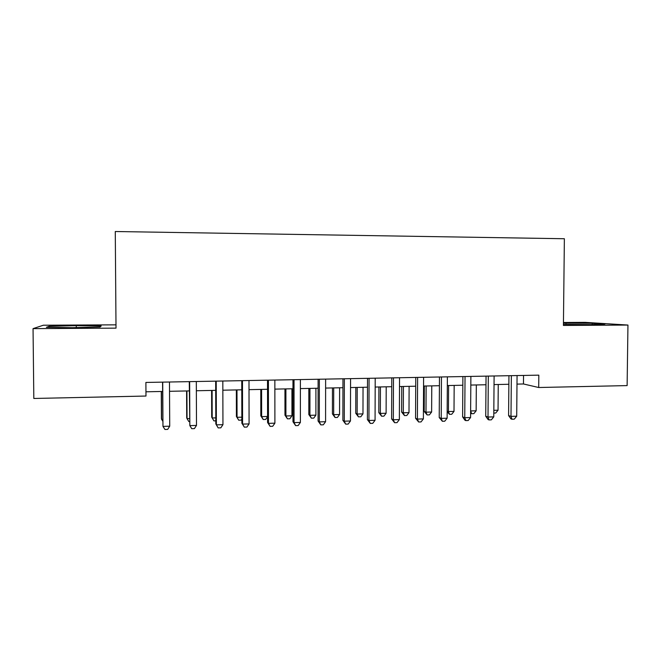 <?xml version="1.0" encoding="UTF-8"?>
<svg xmlns="http://www.w3.org/2000/svg" width="661" height="661" viewBox="0 0 661 661"><rect width="100%" height="100%" fill="white"/><g stroke="black" fill="none" stroke-linecap="round" stroke-linejoin="round"><path stroke-width="0.99" d="M115.989 324.84L43.37 325.22L33.05 328.633L33.818 398.467L145.982 396.038L145.891 382.446L538.822 375.151L538.698 387.511L627.124 385.594L627.95 325.055L585.233 322.37L563.453 322.485M33.05 328.633L116.014 328.137L115.278 231.515L564.37 238.737L563.42 325.443L627.95 325.055M516.993 384.107L523.462 383.975L538.698 387.511M145.957 391.799L162.598 391.452M169.53 391.304L189.319 390.899M196.35 390.75L215.709 390.354M222.848 390.205L241.777 389.808M249.015 389.66L267.531 389.279M274.86 389.122L292.972 388.751M300.391 388.594L318.115 388.23M325.617 388.073L342.952 387.718M350.545 387.561L367.491 387.206M375.167 387.049L391.75 386.702M399.508 386.545L415.719 386.206M423.561 386.041L439.408 385.718M447.323 385.553L462.832 385.231M470.814 385.066L485.975 384.752M494.04 384.586L508.863 384.272M523.545 375.44L523.462 383.975M563.436 324.344L590.38 324.642L604.931 324.097L592.256 323.287L563.445 323.097M46.361 327.302L72.355 327.682L100.075 326.997L101.199 325.997L76.271 325.658L49.162 326.286L46.361 327.302M566.014 324.377L566.031 323.014M592.239 324.576L592.256 323.287M49.17 327.344L49.162 326.286M76.288 327.583L76.271 325.658M508.937 375.704L508.59 415.587L510.994 416.372L511.358 375.663M516.704 416.207L514.233 419.173L511.953 419.239L510.994 416.372L516.704 416.207L517.067 375.555M511.953 419.239L510.986 418.917L508.59 415.587M493.833 410.324L498.039 410.208L498.254 384.495M498.039 410.208L495.717 413.034L493.808 413.092M486.05 376.134L485.736 416.24L488.008 417.033L488.322 376.092M493.775 416.868L491.33 419.842L489.024 419.917L488.008 417.033L493.775 416.868L494.106 375.985M489.024 419.917L488.115 419.586L485.736 416.24M462.89 376.563L462.617 416.901L464.749 417.702L465.03 376.522M470.582 417.537L468.162 420.528L465.831 420.603L464.749 417.702L470.582 417.537L470.88 376.415M465.831 420.603L464.972 420.272L462.617 416.901M439.466 377.001L439.226 417.57L441.218 418.38L441.457 376.96M447.125 418.206L444.729 421.222L442.366 421.288L441.218 418.38L447.125 418.206L447.381 376.853M442.366 421.288L439.226 417.57M415.761 377.439L415.562 418.248L417.405 419.066L417.612 377.406M423.387 418.892L421.016 421.925L418.628 421.991L417.405 419.066L423.387 418.892L423.602 377.291M418.628 421.991L415.562 418.248M476.143 410.803L473.846 413.646L471.648 413.703L470.632 410.952L476.143 410.803L476.333 384.95M471.648 413.703L470.615 413.125M448.596 385.528L448.439 411.555L454.008 411.406L454.173 385.413M447.167 411.076L448.439 411.555L449.505 414.323L447.167 411.77M454.008 411.406L451.736 414.257L449.505 414.323M424.329 386.024L424.197 411.431L425.99 412.167L431.625 412.01L431.773 385.875M426.13 385.991L425.99 412.167L427.122 414.943L424.197 411.431M431.625 412.01L429.377 414.885L427.122 414.943M401.748 386.495L401.632 412.043L403.301 412.778L408.994 412.629L409.118 386.346M403.417 386.462L403.301 412.778L404.491 415.579L401.632 412.043M408.994 412.629L406.771 415.513L404.491 415.579M391.783 377.885L391.626 418.925L393.32 419.76L393.485 377.852M399.368 419.586L397.021 422.627L394.609 422.701L393.32 419.76L399.368 419.586L399.541 377.737M394.609 422.701L391.626 418.925M378.91 386.966L378.819 412.654L380.348 413.406L386.115 413.249L386.206 386.817M380.439 386.941L380.348 413.406L381.604 416.215L378.819 412.654M386.115 413.249L383.909 416.149L381.604 416.215M367.516 378.332L367.4 419.619L368.945 420.462L369.069 378.307M375.068 420.289L372.746 423.346L370.3 423.42L368.945 420.462L375.068 420.289L375.2 378.191M370.3 423.42L367.4 419.619M355.816 387.445L355.75 413.274L357.147 414.034L362.972 413.877L363.038 387.296M357.204 387.42L357.147 414.034L358.46 416.86L355.75 413.274M362.972 413.877L360.79 416.794L358.46 416.86M342.968 378.786L342.885 420.322L344.274 421.173L344.356 378.761M350.47 420.991L348.182 424.073L345.711 424.147L344.274 421.173L350.47 420.991L350.561 378.646M345.711 424.147L342.885 420.322M332.458 387.933L332.425 413.91L333.673 414.67L339.564 414.513L339.614 387.784M333.714 387.908L333.673 414.67L335.061 417.512L332.425 413.91M339.564 414.513L337.407 417.446L335.061 417.512M318.115 379.249L318.081 421.032L319.313 421.892L319.346 379.232M325.584 421.71L323.32 424.808L320.816 424.883L319.313 421.892L325.584 421.71L325.625 379.108M320.816 424.883L318.081 421.032M308.836 388.42L308.827 414.546L309.935 415.315L315.892 415.158L315.908 388.271M309.943 388.395L309.935 415.315L311.381 418.173L308.827 414.546M315.892 415.158L313.76 418.107L311.381 418.173M292.972 379.72L292.98 421.751L294.046 422.619L294.038 379.695M300.391 422.437L298.161 425.552L295.624 425.626L294.046 422.619L300.391 422.437L300.391 379.579M295.624 425.626L292.98 421.751M284.949 388.916L284.965 415.182L285.916 415.967L291.947 415.802L291.939 388.775M285.907 388.899L285.916 415.967L287.444 418.834L284.965 415.182M291.947 415.802L289.849 418.768L287.444 418.834M267.515 380.191L267.573 422.478L268.473 423.354L268.416 380.174M274.893 423.172L272.696 426.304L270.126 426.378L268.473 423.354L274.893 423.172L274.852 380.058M270.126 426.378L267.573 422.478M260.781 389.42L260.822 415.835L261.632 416.628L267.565 416.471M261.591 389.403L261.632 416.628L263.218 419.512L260.822 415.835M267.565 416.694L265.656 419.446L263.218 419.512M241.752 380.67L241.86 423.214L242.579 424.098L242.48 380.653M249.081 423.916L246.917 427.064L244.322 427.138L242.579 424.098L249.081 423.916L248.99 380.538M244.322 427.138L241.86 423.214M236.341 389.924L236.407 416.496L237.059 417.298L241.843 417.165M236.985 389.907L237.059 417.298L238.72 420.198L236.407 416.496M241.852 419.148L241.182 420.123L238.72 420.198M215.676 381.157L215.825 423.957L216.37 424.858L216.221 381.141M222.955 424.668L220.815 427.832L218.188 427.915L216.37 424.858L222.955 424.668L222.815 381.017M218.188 427.915L215.825 423.957M211.611 390.436L211.702 417.165L212.198 417.975L215.8 417.876M212.098 390.428L212.198 417.975L213.933 420.883L211.702 417.165M215.816 420.834L213.933 420.883M189.277 381.645L189.839 425.618L189.641 381.637M196.499 425.428L194.4 428.617L191.74 428.692L189.839 425.618L196.499 425.428L196.317 381.513M162.548 382.141L162.97 426.395L162.722 382.141M169.72 426.196L167.654 429.402L164.961 429.485L162.97 426.395L169.72 426.196L169.48 382.008M186.592 390.957L186.716 417.835L187.046 418.653L189.443 418.587M186.914 390.948L187.046 418.653L188.856 421.586L189.459 421.569M161.276 391.477L161.433 418.52L161.598 419.347L162.755 419.314M161.433 391.477L161.598 419.347L162.763 421.181"/></g></svg>

